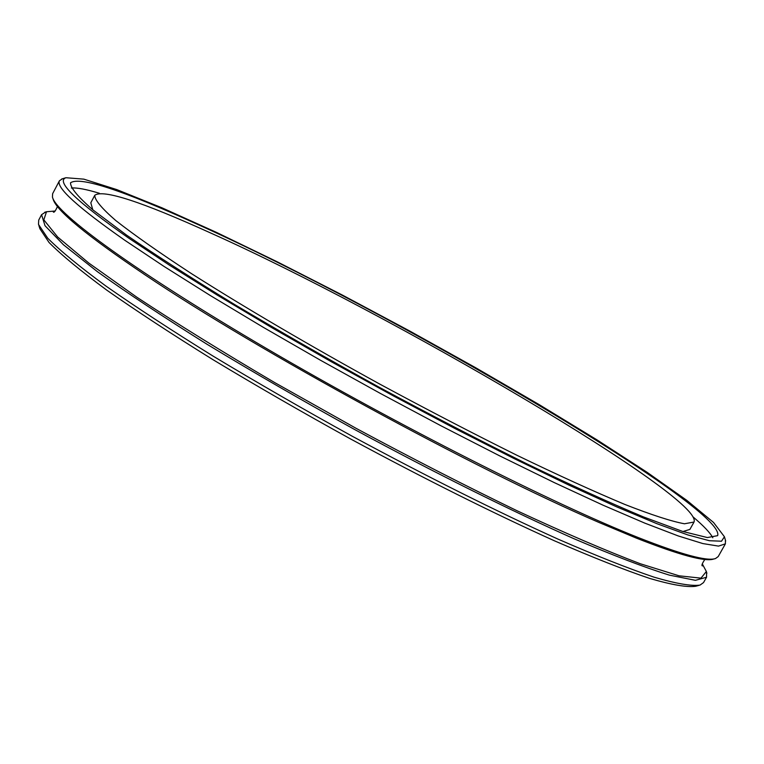 <?xml version="1.0" encoding="UTF-8"?>
<svg xmlns="http://www.w3.org/2000/svg" width="764" height="764" viewBox="0 0 764 764"><rect width="100%" height="100%" fill="white"/><g stroke="black" fill="none" stroke-linecap="round" stroke-linejoin="round"><path stroke-width="1.15" d="M210.654 233.001C390.442 313.431 703.94 497.402 694.037 522.032L684.468 523.779C671.594 521.401 651.749 514.974 624.923 504.479C594.277 491.644 558.255 475.237 516.846 455.239C473.155 433.532 427.659 409.915 380.357 384.416C309.697 345.614 243.496 306.746 191.229 273.483C159.256 252.578 134.12 234.94 115.803 220.567C101.707 208.352 94.698 199.929 94.765 195.297C103.016 189.119 141.646 201.686 210.654 233.001M94.765 195.297L90.811 202.775L92.759 209.747M682.978 531.534L689.892 529.395L694.037 522.032M693.215 517.047C703.663 525.89 710.195 532.794 712.812 537.76M71.367 188.03C76.963 187.543 86.313 189.3 99.396 193.282M197.456 224.32C391.244 311.273 727.156 508.232 717.644 535.65L707.388 537.56L682.634 531.429L643.384 516.884C610.36 503.075 571.462 485.369 526.692 463.767C479.41 440.284 430.151 414.718 378.906 387.09C327.909 358.984 279.739 331.414 234.395 304.397C191.974 278.468 156.018 255.357 126.518 235.083L93.036 209.976C77.938 196.845 70.431 187.801 70.517 182.825C79.771 176.188 122.087 190.016 197.456 224.32M129.317 238.53C76.581 201.648 55.457 181.383 65.933 177.725L83.859 179.148L116.854 189.625L162.054 207.846L216.556 232.437L277.638 262.014L342.759 295.267L409.533 330.917L475.666 367.732L538.887 404.452L596.837 439.777L647.032 472.267L686.836 500.382L713.519 522.452L724.425 536.748L721.512 541.208L709.412 540.721L687.82 534.924L656.792 523.646L616.796 506.914L568.788 485.054L514.201 458.629L454.914 428.508L393.173 395.8L331.385 361.773L272.013 327.775L217.32 295.133L169.255 265.051L129.317 238.53M62.552 178.738L59.458 180.734C55.696 187.295 77.603 207.216 125.172 240.517L163.897 266.34L210.348 295.553L263.179 327.25L320.641 360.331L380.701 393.613L441.124 425.854L499.675 455.86L554.282 482.6L603.121 505.214L644.768 523.111L678.203 535.927L702.851 543.567L718.532 546.107L725.399 543.825L725.399 540.138M59.458 180.734L52.63 193.693L52.439 197.026C55.753 213.49 137.319 272.929 267.324 348.995C397.079 424.965 552.974 503.782 638.102 537.503C681.249 554.492 707.053 561.511 715.505 558.541L718.208 556.574L725.399 543.825M52.773 198.057L53.041 198.888C55.839 210.186 86.714 235.656 145.676 275.279C257.506 350.571 475.132 469.239 599.081 522.5L636.383 538.123C679.397 555.046 705.143 562.017 713.614 559.047L714.464 558.818M702.278 563.842L706.356 571.501L700.98 578.147L679.072 575.808L640.28 563.746C606.31 550.863 565.264 533.205 517.142 510.801C465.935 486.019 412.34 458.581 356.339 428.47L274.782 382.64C222.773 352.051 176.809 323.592 136.89 297.253L88.815 263.074L57.663 237.012L43.834 219.86L46.499 211.743L55.151 211.017M45.725 211.972L41.571 214.684L45.019 225.714L63.45 244.757L97.248 271.564C127.187 293.023 163.84 317.289 207.206 344.373C253.648 372.498 303.079 401.043 355.508 429.998C434.535 472.735 511.097 510.772 573.965 538.725C612.957 555.361 644.768 567.499 669.417 575.139L695.412 580.315L706.547 577.24L706.585 572.284M41.571 214.684L38.716 220.118L38.496 224.425L47.683 238.158C60.155 250.707 79.542 266.655 105.852 286.003C135.982 307.109 171.728 330.478 213.08 356.1C256.962 382.535 303.308 409.227 352.137 436.177C427.267 476.726 495.893 511.04 558.026 539.126C596.025 555.667 628.008 568.34 653.994 577.145C676.102 583.648 691.449 586.294 700.025 585.1L703.529 582.588L706.547 577.24M38.878 225.59L39.9 228.761L49.039 242.484C61.426 254.995 80.65 270.867 106.721 290.1C136.584 311.063 171.986 334.24 212.936 359.653C256.379 385.849 302.267 412.293 350.609 438.975C424.985 479.114 492.971 513.074 554.549 540.855C592.224 557.214 623.968 569.753 649.782 578.453C671.757 584.871 687.046 587.478 695.632 586.274L698.85 585.415M65.933 177.725L61.664 179.005M724.425 536.748L725.666 541.027M702.259 565.159L702.488 565.914C701.304 565.799 702.078 563.641 704.828 559.458M54.063 211.743L53.289 211.962C54.043 212.898 55.428 211.074 57.453 206.5M143.546 273.865L145.676 275.279M46.499 211.743L44.684 212.277M706.356 571.501L706.881 573.325"/></g></svg>
